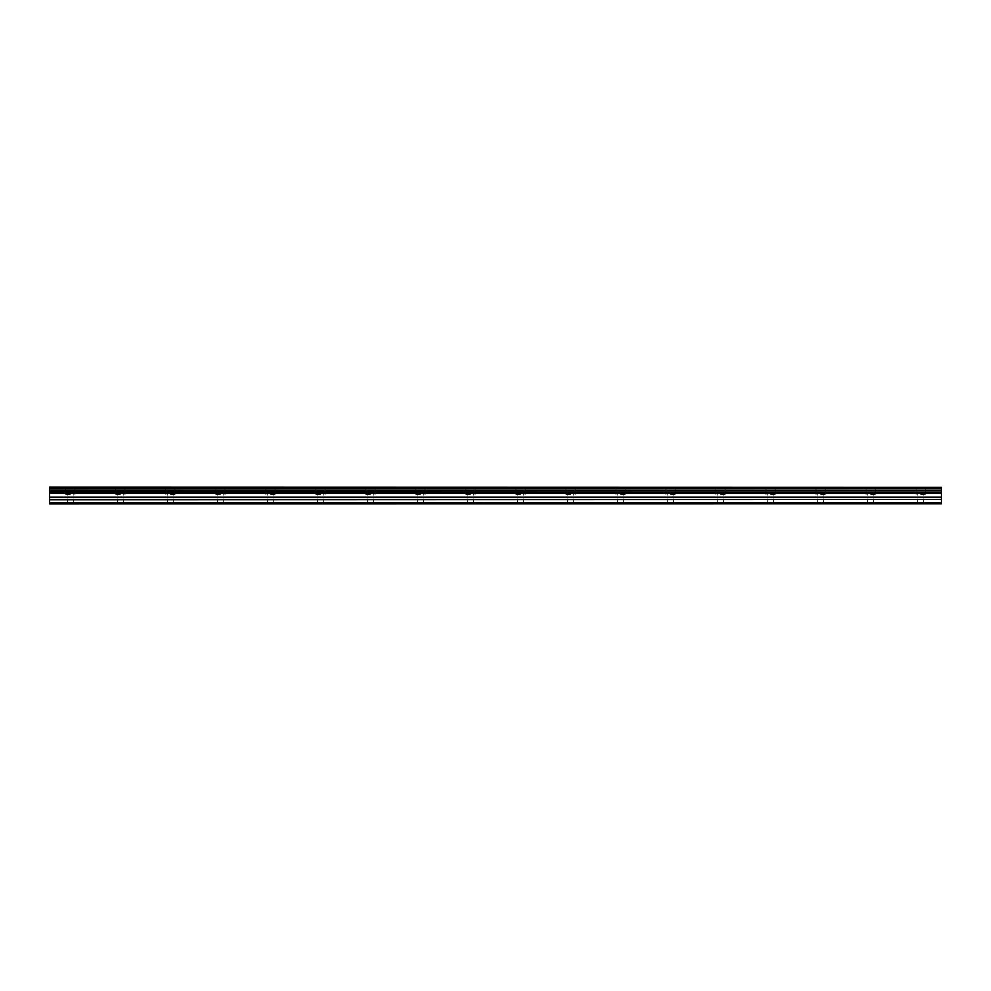 <?xml version="1.0" encoding="UTF-8"?>
<svg xmlns="http://www.w3.org/2000/svg" width="991" height="991" viewBox="0 0 991 991"><rect width="100%" height="100%" fill="white"/><g stroke="black" fill="none" stroke-linecap="round" stroke-linejoin="round"><path stroke-width="0.74" stroke-dasharray="4.96 3.72" d="M70.386 494.67L65.802 494.67L70.386 494.67M70.386 503.837L73.309 503.837L70.386 503.837M920.614 494.67L925.198 494.67L920.614 494.67M920.614 503.837L917.691 503.837L920.614 503.837M870.593 494.67L875.177 494.67L870.593 494.67M870.593 503.837L873.517 503.837L870.593 503.837M820.585 494.67L825.169 494.67L820.585 494.67M820.585 503.837L823.509 503.837L820.585 503.837M770.577 494.67L775.16 494.67L770.577 494.67M770.577 503.837L767.653 503.837L770.577 503.837M720.556 494.67L725.139 494.67L720.556 494.67M720.556 503.837L723.48 503.837L720.556 503.837M670.548 494.67L675.131 494.67L670.548 494.67M670.548 503.837L667.624 503.837L670.548 503.837M620.527 494.67L625.123 494.67L620.527 494.67M620.527 503.837L623.45 503.837L620.527 503.837M570.519 494.67L565.935 494.67L570.519 494.67M570.519 503.837L573.442 503.837L570.519 503.837M520.51 494.67L515.927 494.67L520.51 494.67M520.51 503.837L517.587 503.837L520.51 503.837M470.49 494.67L465.906 494.67L470.49 494.67M470.49 503.837L473.413 503.837L470.49 503.837M420.481 494.67L415.898 494.67L420.481 494.67M420.481 503.837L417.558 503.837L420.481 503.837M370.473 494.67L365.877 494.67L370.473 494.67M370.473 503.837L367.55 503.837L370.473 503.837M320.452 494.67L315.869 494.67L320.452 494.67M320.452 503.837L323.376 503.837L320.452 503.837M270.444 494.67L275.027 494.67L270.444 494.67M270.444 503.837L267.52 503.837L270.444 503.837M220.423 494.67L215.84 494.67L220.423 494.67M220.423 503.837L223.347 503.837L220.423 503.837M170.415 494.67L174.998 494.67L170.415 494.67M170.415 503.837L173.338 503.837L170.415 503.837M120.407 494.67L115.823 494.67L120.407 494.67M120.407 503.837L117.483 503.837L120.407 503.837M70.386 487.163L65.802 487.163L70.386 487.163M920.614 487.163L925.198 487.163L920.614 487.163M870.593 487.163L875.177 487.163L870.593 487.163M820.585 487.163L825.169 487.163L820.585 487.163M770.577 487.163L775.16 487.163L770.577 487.163M720.556 487.163L725.139 487.163L720.556 487.163M670.548 487.163L675.131 487.163L670.548 487.163M620.527 487.163L625.123 487.163L620.527 487.163M570.519 487.163L565.935 487.163L570.519 487.163M520.51 487.163L515.927 487.163L520.51 487.163M470.49 487.163L465.906 487.163L470.49 487.163M420.481 487.163L415.898 487.163L420.481 487.163M370.473 487.163L365.877 487.163L370.473 487.163M320.452 487.163L315.869 487.163L320.452 487.163M270.444 487.163L275.027 487.163L270.444 487.163M220.423 487.163L215.84 487.163L220.423 487.163M170.415 487.163L174.998 487.163L170.415 487.163M120.407 487.163L115.823 487.163L120.407 487.163M49.55 490.694L941.45 490.694L49.55 490.941L49.55 487.163L941.45 487.163L49.55 487.374M941.45 490.694L941.45 489.046L49.55 489.046M941.45 503.837L49.55 503.762L941.45 503.837M941.45 503.762L941.45 502.908L49.55 502.908L49.55 499.464L941.45 499.464L941.45 492.477L49.55 492.477L49.55 490.941M49.55 492.477L49.55 499.464M49.55 502.908L49.55 503.762M49.55 502.821L941.45 502.908M941.45 502.821L941.45 499.761L49.55 499.761M49.55 492.341L941.45 492.477M941.45 492.341L941.45 490.941M49.55 488.798L941.45 489.046M941.45 488.798L941.45 487.374M941.45 493.27L49.55 493.27M49.55 497.16L941.45 497.16M941.45 497.457L49.55 497.457M941.45 492.973L49.55 492.973M67.475 503.837L67.475 494.67M917.691 503.837L917.691 494.67M867.682 503.837L867.682 494.67M817.662 503.837L817.662 494.67M767.653 503.837L767.653 494.67M717.645 503.837L717.645 494.67M667.624 503.837L667.624 494.67M617.616 503.837L617.616 494.67M567.608 503.837L567.608 494.67M517.587 503.837L517.587 494.67M467.579 503.837L467.579 494.67M417.558 503.837L417.558 494.67M367.55 503.837L367.55 494.67M317.541 503.837L317.541 494.67M267.52 503.837L267.52 494.67M217.512 503.837L217.512 494.67M167.491 503.837L167.491 494.67M117.483 503.837L117.483 494.67M65.802 494.67L65.802 487.163M916.031 494.67L916.031 487.163M866.01 494.67L866.01 487.163M816.002 494.67L816.002 487.163M765.993 494.67L765.993 487.163M715.973 494.67L715.973 487.163M665.964 494.67L665.964 487.163M615.944 494.67L615.944 487.163M565.935 494.67L565.935 487.163M515.927 494.67L515.927 487.163M465.906 494.67L465.906 487.163M415.898 494.67L415.898 487.163M365.877 494.67L365.877 487.163M315.869 494.67L315.869 487.163M265.861 494.67L265.861 487.163M215.84 494.67L215.84 487.163M165.831 494.67L165.831 487.163M115.823 494.67L115.823 487.163M73.309 503.837L73.309 494.67M923.525 503.837L923.525 494.67M873.517 503.837L873.517 494.67M823.509 503.837L823.509 494.67M773.488 503.837L773.488 494.67M723.48 503.837L723.48 494.67M673.459 503.837L673.459 494.67M623.45 503.837L623.45 494.67M573.442 503.837L573.442 494.67M523.421 503.837L523.421 494.67M473.413 503.837L473.413 494.67M423.392 503.837L423.392 494.67M373.384 503.837L373.384 494.67M323.376 503.837L323.376 494.67M273.355 503.837L273.355 494.67M223.347 503.837L223.347 494.67M173.338 503.837L173.338 494.67M123.318 503.837L123.318 494.67M74.969 494.67L74.969 487.163M925.198 494.67L925.198 487.163M875.177 494.67L875.177 487.163M825.169 494.67L825.169 487.163M775.16 494.67L775.16 487.163M725.139 494.67L725.139 487.163M675.131 494.67L675.131 487.163M625.123 494.67L625.123 487.163M575.102 494.67L575.102 487.163M525.094 494.67L525.094 487.163M475.073 494.67L475.073 487.163M425.065 494.67L425.065 487.163M375.056 494.67L375.056 487.163M325.036 494.67L325.036 487.163M275.027 494.67L275.027 487.163M225.007 494.67L225.007 487.163M174.998 494.67L174.998 487.163M124.99 494.67L124.99 487.163"/><path stroke-width="1.49" d="M49.55 499.464L49.55 492.477L941.45 492.477L941.45 499.464L49.55 499.464L49.55 502.908L941.45 502.908L49.55 502.821M49.55 503.837L941.45 503.762L49.55 503.837M49.55 487.374L941.45 487.374L49.55 487.163L49.55 492.477M49.55 503.762L49.55 502.908M941.45 487.374L941.45 488.798L49.55 488.798M49.55 489.046L941.45 488.798M941.45 489.046L941.45 490.694L49.55 490.694M49.55 490.941L941.45 490.694M941.45 490.941L941.45 492.341L49.55 492.341M941.45 493.27L49.55 493.27M49.55 499.761L941.45 499.464M941.45 499.761L941.45 502.821M941.45 502.908L941.45 503.762M941.45 497.16L49.55 497.16M49.55 492.973L941.45 492.973M49.55 497.457L941.45 497.457"/></g></svg>

